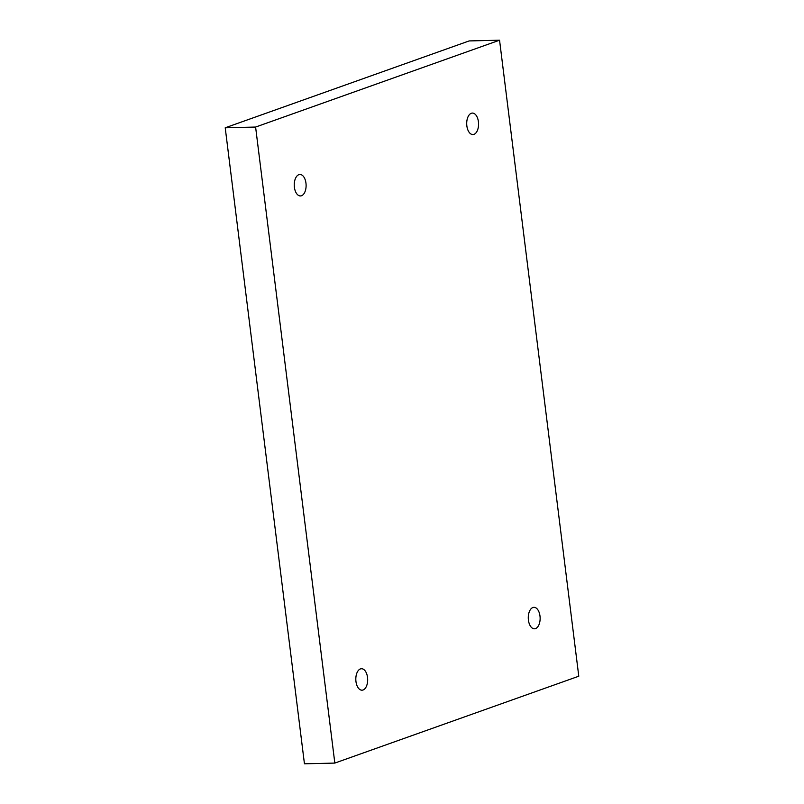 <?xml version="1.0" encoding="UTF-8"?>
<svg xmlns="http://www.w3.org/2000/svg" width="804" height="804" viewBox="0 0 804 804"><rect width="100%" height="100%" fill="white"/><g stroke="black" fill="none" stroke-linecap="round" stroke-linejoin="round"><path stroke-width="1.21" d="M225.22 127.786L304.445 763.8L334.826 763.076L578.779 676.214L499.555 40.2L469.174 40.924L225.22 127.786L255.602 127.052L334.826 763.076M499.555 40.2L255.602 127.052M367.528 677.4A10.733 5.929 -91.4 0 1 362.001 690.194A10.733 5.929 -91.4 0 1 355.82 679.601A10.733 5.929 -91.4 0 1 361.488 668.727A10.733 5.929 -91.4 0 1 367.528 677.4M305.962 183.151A10.733 5.929 -91.4 0 1 300.445 195.945A10.733 5.929 -91.4 0 1 294.254 185.352A10.733 5.929 -91.4 0 1 299.922 174.468A10.733 5.929 -91.4 0 1 305.962 183.151M478.42 121.756A10.733 5.929 -91.4 0 1 472.893 134.549A10.733 5.929 -91.4 0 1 466.712 123.957A10.733 5.929 -91.4 0 1 472.38 113.073A10.733 5.929 -91.4 0 1 478.42 121.756M539.986 616.005A10.733 5.929 -91.4 0 1 534.459 628.798A10.733 5.929 -91.4 0 1 528.278 618.206A10.733 5.929 -91.4 0 1 533.936 607.332A10.733 5.929 -91.4 0 1 539.986 616.005"/></g></svg>
